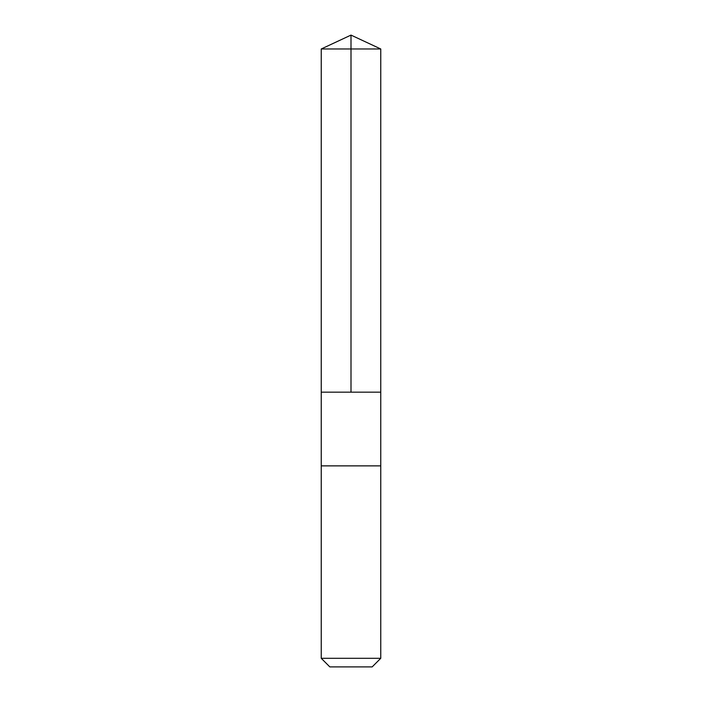 <?xml version="1.0" encoding="UTF-8"?>
<svg xmlns="http://www.w3.org/2000/svg" width="702" height="702" viewBox="0 0 702 702"><rect width="100%" height="100%" fill="white"/><g stroke="black" fill="none" stroke-linecap="round" stroke-linejoin="round"><path stroke-width="1.05" d="M321.244 392.164L380.756 392.164L380.756 48.973L321.244 48.973L321.244 392.164L380.756 392.164L380.756 465.874L321.244 465.874L321.244 392.164M367.936 465.874L321.244 465.874L321.244 658.309L380.756 658.309L380.756 465.874L367.936 465.874M380.756 658.309L372.165 666.9L329.835 666.9L321.244 658.309M351 392.164L351 35.1L321.244 48.973M351 35.1L380.756 48.973"/></g></svg>
